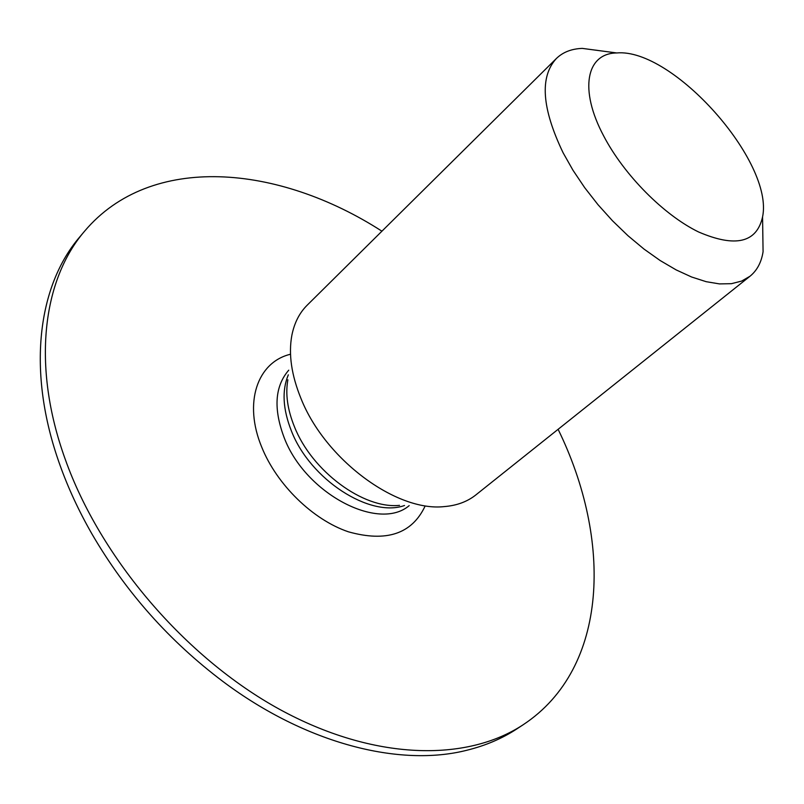 <?xml version="1.0" encoding="UTF-8"?>
<svg xmlns="http://www.w3.org/2000/svg" width="804" height="804" viewBox="0 0 804 804"><rect width="100%" height="100%" fill="white"/><g stroke="black" fill="none" stroke-linecap="round" stroke-linejoin="round"><path stroke-width="1.21" d="M381.93 231.19C278.506 164.559 150.951 152.7 84.641 231.13L79.757 236.939C37.939 285.601 26.271 370.976 59.747 464.461C68.069 487.877 78.852 511.133 92.108 534.238C125.906 592.226 169.634 641.391 223.271 681.742C306.595 744.062 399.99 767.217 466.732 750.283C485.546 745.65 502.339 738.474 517.093 728.746L523.424 724.575C609.07 667.883 612.196 539.816 558.107 429.316M84.641 231.13C42.883 279.712 31.366 365.147 65.084 458.853C100.219 557.976 185.392 657.672 279.48 709.279C373.749 760.885 466.742 762.172 523.424 724.575M605.392 51.456L582.277 48.391C571.554 48.793 562.931 52.149 556.398 58.481L307.178 305.188C299.46 312.856 294.364 322.856 291.882 335.198C288.375 353.981 291.43 375.126 301.038 398.643C325.138 459.446 396.432 512.078 444.29 506.59C456.833 505.575 467.365 501.676 475.878 494.902L750.021 276.224C757.066 270.476 761.418 262.305 763.076 251.702L762.735 228.386M556.398 58.481C539.534 76.862 541.775 108.309 563.122 152.81L573.001 170.277L584.709 187.694L597.985 204.678L612.527 220.809L627.984 235.723L643.994 249.069L660.184 260.546L676.174 269.913L691.601 276.998L706.143 281.681L719.479 283.902L731.379 283.691L741.62 281.088L750.021 276.224M603.784 136.157C624.125 175.041 663.883 215.1 698.586 231.974C735.389 247.783 756.715 242.778 762.564 216.949C774.202 161.936 672.727 47.818 616.728 52.953C586.428 53.235 578.749 89.334 603.784 136.157M290.164 354.323C257.38 362.333 243.23 402.643 261.752 447.185C276.857 484.711 312.867 519.776 348.353 531.796C386.443 542.459 412.02 533.876 425.105 506.058M288.736 370.182C274.807 386.292 273.3 408.824 284.214 437.778C305.409 493.686 378.604 531.866 409.186 505.626M288.324 374.825C281.762 390.473 282.817 409.226 291.46 431.085C310.254 479.636 369.991 518.037 404.512 505.495M287.872 379.81C285.289 393.9 287.48 409.558 294.455 426.783C311.932 471.224 363.519 509.223 399.518 505.354M616.728 52.953L582.277 48.391M762.564 216.949L763.076 251.702"/></g></svg>
